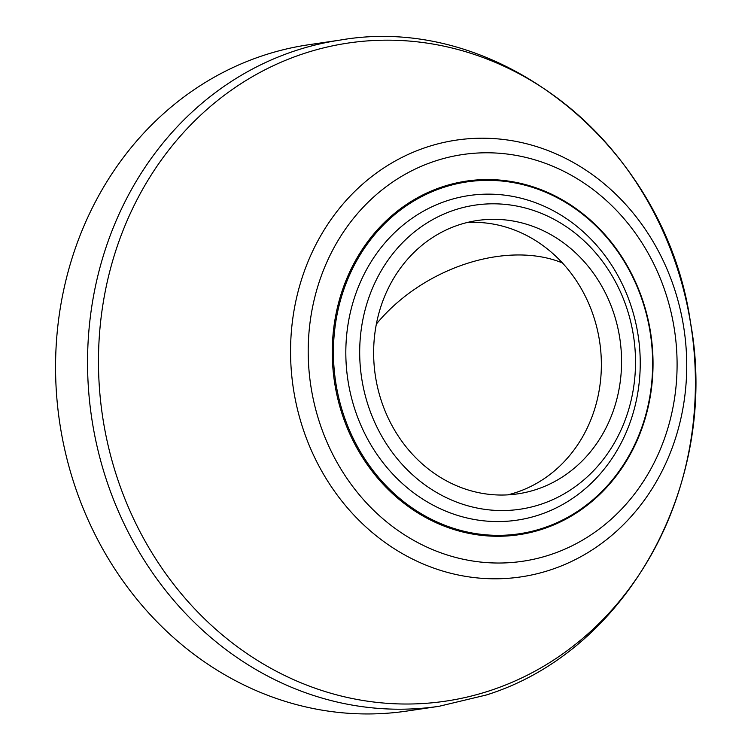 <?xml version="1.0" encoding="UTF-8"?>
<svg xmlns="http://www.w3.org/2000/svg" width="751" height="751" viewBox="0 0 751 751"><rect width="100%" height="100%" fill="white"/><g stroke="black" fill="none" stroke-linecap="round" stroke-linejoin="round"><path stroke-width="1.13" d="M467.31 222.474A138.156 123.643 -98.4 0 1 562.433 262.953A138.156 123.643 -98.4 0 1 516.547 492.318A138.156 123.643 -98.4 0 1 507.695 494.871M458.457 225.028A138.156 123.643 -98.4 0 1 477.345 220.512A138.156 123.643 -98.4 0 1 617.942 328.384A138.156 123.643 -98.4 0 1 536.749 489.323A138.156 123.643 -98.4 0 1 517.861 493.839A138.156 123.643 -98.4 0 1 377.265 385.976A138.156 123.643 -98.4 0 1 458.457 225.028M454.055 210.167A153.702 137.555 -98.4 0 1 628.465 313.467A153.702 137.555 -98.4 0 1 541.152 504.193A153.702 137.555 -98.4 0 1 366.741 400.884A153.702 137.555 -98.4 0 1 454.055 210.167M446.545 200.93A164.065 146.83 -98.4 0 1 632.717 311.205A164.065 146.83 -98.4 0 1 539.509 514.782A164.065 146.83 -98.4 0 1 353.345 404.507A164.065 146.83 -98.4 0 1 446.545 200.93M340.334 40.056L308.351 44.797A336.758 301.376 81.6 0 0 262.324 55.809A336.758 301.376 81.6 0 0 64.408 448.112A336.758 301.376 81.6 0 0 407.117 711.028L439.1 706.287L486.282 695.004C628.756 650.695 719.927 481.382 690.432 322.123C665.658 147.496 500.354 12.11 340.334 40.056A336.758 301.376 81.6 0 0 294.298 51.068A336.758 301.376 81.6 0 0 96.391 443.362A336.758 301.376 81.6 0 0 439.1 706.287M442.63 187.722A177.874 159.193 -98.4 0 1 644.48 307.272A177.874 159.193 -98.4 0 1 543.424 527.991A177.874 159.193 -98.4 0 1 341.583 408.441A177.874 159.193 -98.4 0 1 442.63 187.722M442.01 186.952A178.738 159.963 -98.4 0 1 644.837 307.084A178.738 159.963 -98.4 0 1 543.292 528.873A178.738 159.963 -98.4 0 1 340.466 408.741A178.738 159.963 -98.4 0 1 442.01 186.952M562.433 262.953A138.156 93.396 -28.4 0 0 376.354 324.094M676.604 295.725A220.766 197.569 -98.4 0 1 551.187 569.662A220.766 197.569 -98.4 0 1 300.682 421.283A220.766 197.569 -98.4 0 1 426.089 147.356A220.766 197.569 -98.4 0 1 676.604 295.725M491.182 690.253A332.627 297.687 81.6 0 0 680.153 277.513A332.627 297.687 81.6 0 0 302.7 53.941A332.627 297.687 81.6 0 0 113.73 466.69A332.627 297.687 81.6 0 0 491.182 690.253M667.667 299.461A205.558 183.957 -98.4 0 1 550.887 554.52A205.558 183.957 -98.4 0 1 317.635 416.364A205.558 183.957 -98.4 0 1 434.407 161.296A205.558 183.957 -98.4 0 1 667.667 299.461"/></g></svg>

